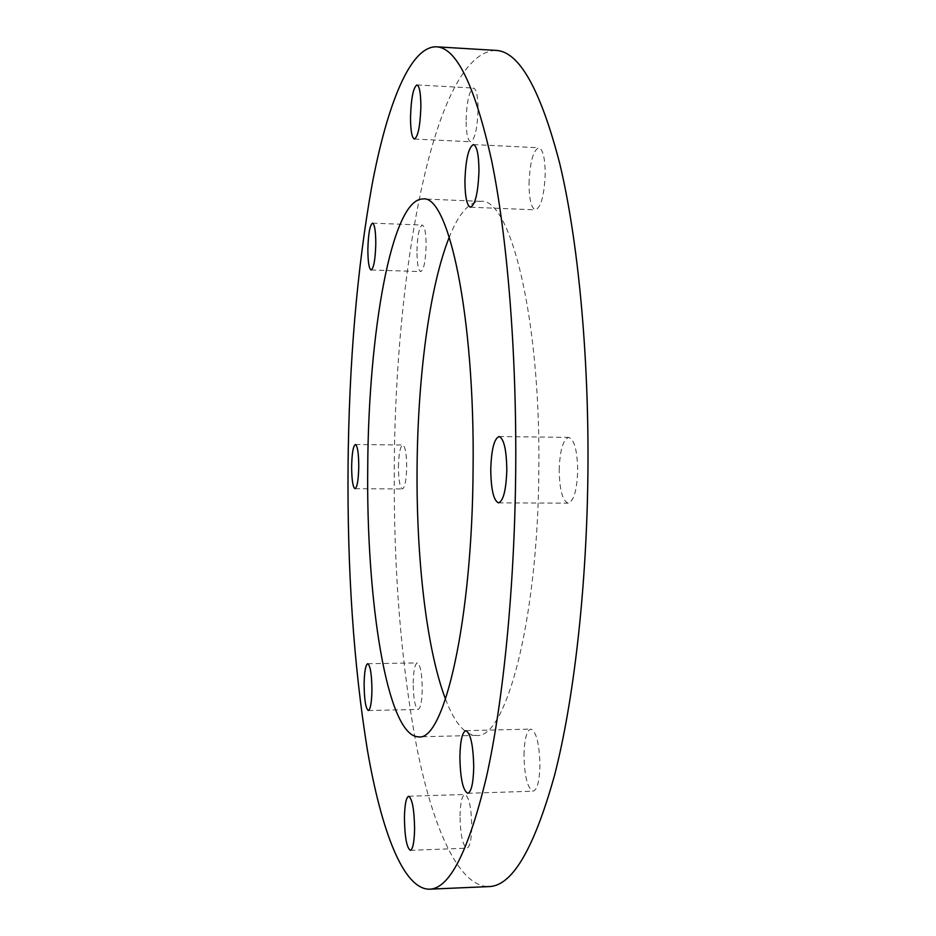 <?xml version="1.0" encoding="UTF-8"?>
<svg xmlns="http://www.w3.org/2000/svg" width="936" height="936" viewBox="0 0 936 936"><rect width="100%" height="100%" fill="white"/><g stroke="black" fill="none" stroke-linecap="round" stroke-linejoin="round"><path stroke-width="0.7" stroke-dasharray="4.68 3.51" d="M523.973 754.966C524.406 739.089 526.699 730.466 530.852 729.085C536.363 731.578 539.393 743.664 539.955 765.32C539.487 781.291 537.194 789.925 533.099 791.201C527.506 788.463 524.464 776.377 523.973 754.966M460.009 815.958C460.325 802.725 461.951 795.553 464.899 794.465C469.065 796.793 471.358 807.522 471.779 826.663C471.44 839.966 469.813 847.127 466.888 848.156C462.676 845.629 460.383 834.9 460.009 815.958M413.174 683.233C413.478 670.784 414.859 664.01 417.327 662.91C420.358 664.689 422.007 673.417 422.253 689.107C421.937 701.626 420.556 708.4 418.111 709.429C415.046 707.534 413.396 698.806 413.174 683.233M398.432 466.9C398.783 453.656 400.222 446.367 402.749 445.021C405.23 446.332 406.552 453.679 406.692 467.064C406.318 480.39 404.878 487.691 402.386 488.943C399.883 487.551 398.56 480.203 398.432 466.9M416.93 251.082C417.421 235.556 419.211 226.886 422.3 225.061C424.745 226.138 426.009 232.97 426.114 245.56C425.599 261.214 423.809 269.884 420.755 271.592C418.287 270.434 417.023 263.601 416.93 251.082M466.105 120.042C466.807 101.158 469.275 90.488 473.522 88.054C476.447 89.142 477.968 96.385 478.074 109.793C477.313 128.875 474.844 139.534 470.656 141.769C467.707 140.611 466.186 133.368 466.105 120.042M529.027 183.667C529.893 162.326 533.134 150.357 538.75 147.736C542.868 149.105 545.021 157.833 545.208 173.932C544.272 195.507 541.031 207.476 535.497 209.851C531.344 208.389 529.191 199.66 529.027 183.667M559.19 470.083C559.892 450.298 563.062 439.405 568.725 437.381C574.294 439.335 577.29 450.368 577.699 470.445C576.939 490.405 573.768 501.31 568.199 503.147C562.548 501.006 559.541 489.984 559.19 470.083M445.513 699.087C454.522 722.803 464.759 734.912 476.237 735.403C505.417 740.224 538.071 621.609 538.832 469.685C540.786 317.14 509.98 196.923 480.601 201.345C469.123 201.649 458.687 213.583 449.292 237.147M495.694 50.38C433.555 52.931 395.179 271.51 394.278 466.818C393.494 570.316 401.064 664.186 417 748.414C433.111 828.103 458.476 886.603 488.861 886.591M465.871 730.665L530.852 729.085M408.681 796.267L464.899 794.465M367.719 663.706L417.327 662.91M355.387 444.495L402.749 445.021M372.528 223.154L422.3 225.061M416.965 84.93L473.522 88.054M473.394 144.577L538.75 147.736M499.063 436.539L568.725 437.381M480.601 201.345L422.955 198.959M476.237 735.403L418.556 736.843M498.525 502.878L568.199 503.147M470.504 207.219L535.497 209.851M414.414 139.031L470.656 141.769M371.136 269.977L420.755 271.592M355.025 488.686L402.386 488.943M368.339 710.506L418.111 709.429M410.342 850.356L466.888 848.156M467.743 793.295L533.099 791.201"/><path stroke-width="1.4" d="M459.88 756.733C460.278 740.727 462.267 732.046 465.871 730.665C470.644 733.204 473.265 745.395 473.733 767.227C473.3 783.338 471.311 792.032 467.743 793.295C462.899 790.51 460.278 778.319 459.88 756.733M404.422 817.888C404.715 804.574 406.13 797.367 408.681 796.267C412.285 798.642 414.25 809.464 414.601 828.734C414.297 842.131 412.87 849.338 410.342 850.356C406.704 847.794 404.726 836.971 404.422 817.888M364.116 684.134C364.385 671.615 365.59 664.806 367.719 663.706C370.34 665.484 371.744 674.283 371.943 690.078C371.65 702.667 370.457 709.476 368.339 710.506C365.695 708.587 364.291 699.8 364.116 684.134M351.644 466.514C351.959 453.188 353.211 445.852 355.387 444.495C357.54 445.817 358.663 453.2 358.769 466.666C358.43 480.074 357.189 487.41 355.025 488.686C352.86 487.282 351.737 479.887 351.644 466.514M367.86 249.374C368.304 233.754 369.86 225.014 372.528 223.154C374.634 224.231 375.722 231.11 375.792 243.769C375.324 259.518 373.78 268.258 371.136 269.977C369.006 268.831 367.918 261.963 367.86 249.374M410.506 117.199C411.138 98.163 413.291 87.411 416.965 84.93C419.492 85.995 420.802 93.284 420.872 106.774C420.194 125.997 418.053 136.75 414.414 139.031C411.863 137.884 410.565 130.607 410.506 117.199M464.923 180.859C465.695 159.342 468.515 147.256 473.394 144.577C476.962 145.922 478.811 154.709 478.963 170.949C478.12 192.699 475.301 204.785 470.504 207.219C466.9 205.768 465.04 196.981 464.923 180.859M490.756 469.533C491.377 449.584 494.149 438.586 499.063 436.539C503.896 438.504 506.481 449.619 506.821 469.884C506.13 490.019 503.369 501.017 498.525 502.878C493.635 500.713 491.037 489.598 490.756 469.533M473.089 469.147C474.961 315.315 448.379 194.302 422.955 198.959C391.388 198.701 368.351 334.632 367.743 466.865C366.058 599.473 386.896 736.573 418.556 736.843C443.804 741.827 472.259 622.358 473.089 469.147M449.292 237.147C429.448 286.65 417.807 377.29 417.082 467.275C416.239 557.645 426.406 649.046 445.513 699.087M429.308 889.2L488.861 886.591C512.039 886.228 533.906 849.198 554.486 775.511C573.768 700.982 586.849 587.948 587.948 470.656C588.955 352.884 577.804 238.82 559.705 163.414C540.306 88.803 518.965 51.129 495.694 50.38L436.199 46.8C409.968 46.554 387.211 104.914 372.095 184.556C357.049 268.714 349.034 362.677 348.052 466.432C347.256 570.504 353.691 664.934 367.345 749.724C381.163 829.963 403.006 889.013 429.308 889.2C449.374 888.989 468.374 851.783 486.31 777.57C503.135 702.491 514.636 588.44 515.713 470.071C516.73 351.222 507.172 236.176 491.552 160.243C474.798 85.153 456.347 47.338 436.199 46.8"/></g></svg>
